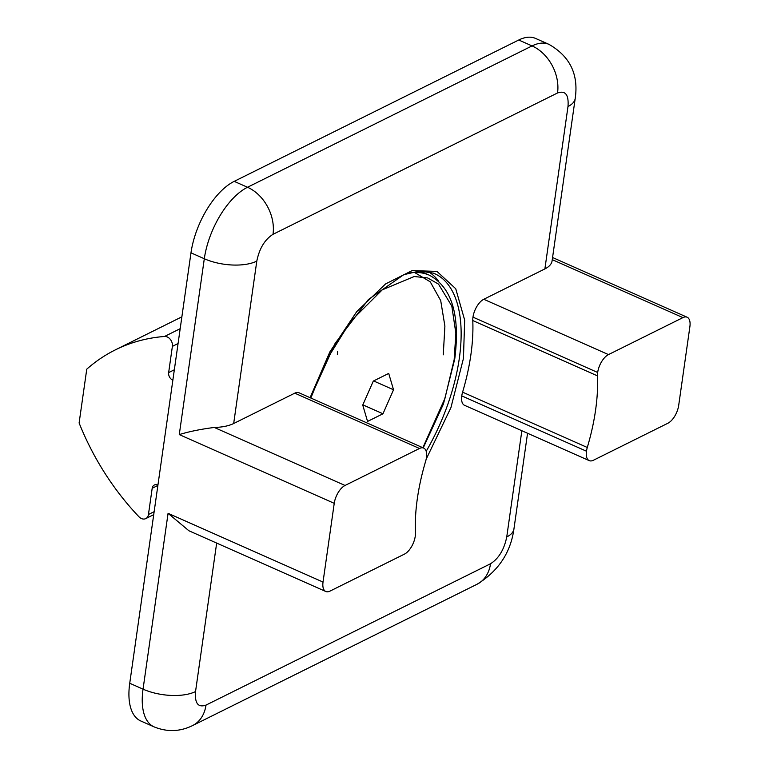 <?xml version="1.0" encoding="UTF-8"?>
<svg xmlns="http://www.w3.org/2000/svg" width="769" height="769" viewBox="0 0 769 769"><rect width="100%" height="100%" fill="white"/><g stroke="black" fill="none" stroke-linecap="round" stroke-linejoin="round"><path stroke-width="1.15" d="M310.099 397.688L329.843 351.933L356.729 311.637L385.596 283.915L412.117 270.611L436.927 271.39L455.738 288.74L464.678 320.144L463.438 358.469L450.922 407.628L426.151 459.237M414.597 272.495L430.246 281.829L440.704 300.592L444.895 326.094L443.261 354.826M154.146 511.683L148.446 514.509A7.575 5.719 63.6 0 1 145.764 518.604A7.575 5.719 63.6 0 1 138.872 516.681A227.134 171.497 63.6 0 1 79.111 422.969L86.762 369.168A227.134 171.497 63.6 0 1 115.35 349.876A227.134 171.497 63.6 0 1 164.528 336.466A7.575 5.719 63.6 0 1 167.286 336.966A7.575 5.719 63.6 0 1 172.381 346.377L178.072 343.541M129.73 683.256A60.568 29.357 113.9 0 0 140.727 720.947L154.05 726.859A60.568 29.357 -66.1 0 1 143.044 689.159L129.73 683.256L190.981 252.828L204.304 258.74L179.273 434.581L334.236 503.33L323.028 582.066L168.075 513.317L143.044 689.159A37.854 16.716 8.1 0 0 195.537 691.552C194.634 703.327 198.123 707.836 206.005 705.096A37.854 28.578 63.6 0 1 192.577 725.571L477.107 584.229A37.854 28.578 -116.4 0 0 490.526 563.754C498.764 558.496 504.166 549.556 506.742 536.954A37.854 16.716 8.1 0 0 513.952 528.861C510.674 552.594 498.389 571.05 477.107 584.229M518.739 40.007L532.052 45.919A60.568 29.357 -66.1 0 1 548.96 44.362L535.637 38.45A60.568 29.357 113.9 0 0 518.739 40.007L234.209 181.359A60.568 29.357 113.9 0 0 190.981 252.828M587.295 447.471L462.592 392.152A151.772 73.574 113.9 0 0 472.781 320.548L597.484 375.878A151.772 73.574 -66.1 0 1 587.295 447.471A15.14 7.344 -66.1 0 0 586.459 451.201A15.14 7.344 -66.1 0 0 589.217 460.621A15.14 7.344 -66.1 0 0 593.437 460.237L667.886 423.248A15.14 7.344 113.9 0 0 678.691 405.388L689.889 326.652A15.14 7.344 -66.1 0 0 687.14 317.232L552.565 257.519M552.267 259.653L682.92 317.616L608.471 354.596L483.778 299.276L544.885 268.919A37.854 16.716 8.1 0 0 552.094 260.826L575.212 98.432A37.854 16.716 -171.9 0 1 567.993 106.526C568.897 94.75 565.407 90.233 557.535 92.972A37.854 28.578 -116.4 0 0 532.052 45.919L247.522 187.261L234.209 181.359M682.92 317.616A15.14 7.344 -66.1 0 1 687.14 317.232M597.484 375.878A15.14 7.344 -66.1 0 1 597.667 372.465A15.14 7.344 -66.1 0 1 608.471 354.596M419.48 448.481L345.041 485.47L214.291 427.458A37.854 16.716 8.1 0 0 233.68 423.517L294.787 393.161L419.48 448.481A15.14 7.344 -66.1 0 1 423.709 448.096A15.14 7.344 -66.1 0 1 426.459 457.517A15.14 7.344 -66.1 0 1 425.632 461.246A151.772 73.574 -66.1 0 0 415.443 532.84A15.14 7.344 -66.1 0 1 415.25 536.253A15.14 7.344 -66.1 0 1 404.446 554.122L330.007 591.101A15.14 7.344 -66.1 0 1 325.777 591.486L188.905 530.764L168.075 513.317M325.777 591.486A15.14 7.344 -66.1 0 1 323.028 582.066M345.041 485.47A15.14 7.344 113.9 0 0 334.236 503.33M214.291 427.458C200.978 429.14 189.299 431.515 179.273 434.581M483.778 299.276A15.14 7.344 113.9 0 0 472.973 317.145A15.14 7.344 113.9 0 0 472.781 320.548M423.709 448.096L299.016 392.776A15.14 7.344 113.9 0 0 294.787 393.161M462.592 392.152A15.14 7.344 113.9 0 0 461.765 395.881A15.14 7.344 113.9 0 0 464.524 405.301L589.217 460.621M438.734 281.339A135.623 65.74 113.9 0 0 428.362 271.64M423.277 272.505L420.066 270.986M362.737 405.071L373.311 381.078L388.71 373.426L393.536 389.777L382.962 413.78L367.563 421.431L362.737 405.071M362.833 404.85L382.962 413.78M373.599 380.934L393.536 389.777M148.446 514.509L152.185 488.277A6.056 4.576 63.6 0 1 154.329 485.008A6.056 4.576 63.6 0 1 157.789 485.047A6.056 4.576 63.6 0 0 157.924 485.104M172.881 380.049L172.727 380.126A6.056 4.576 63.6 0 1 168.651 372.6L172.381 346.377M180.186 328.68L164.528 336.466M310.465 397.852L335.111 343.397L368.428 299.506L403.744 274.687L419.711 271.005L433.428 273.149A136.046 65.951 -66.1 0 1 459.324 358.316A136.046 65.951 -66.1 0 1 426.199 451.278M419.153 271.034A132.489 64.221 -66.1 0 1 423.392 272.553L419.22 271.024M310.83 398.015L326.037 360.805L350.501 321.49L382.222 289.875L414.222 276.513L427.689 277.955L438.522 284.126L451.816 306.091L455.863 333.304L454.162 359.661L444.982 398.275L422.873 447.721M407.455 273.351A132.489 64.221 -66.1 0 1 429.448 275.244L423.392 272.553M204.304 258.74A60.568 29.357 -66.1 0 1 247.522 187.261A37.854 28.578 63.6 0 1 273.005 234.314C264.767 239.582 259.364 248.512 256.798 261.124A37.854 16.716 -171.9 0 1 204.304 258.74M567.993 106.526L544.885 268.919M521.853 430.736L506.742 536.954M490.526 563.754L206.005 705.096M195.537 691.552L216.666 543.077M233.68 423.517L256.798 261.124M273.005 234.314L557.535 92.972M472.973 317.145L597.667 372.465M586.459 451.201L461.765 395.881M152.185 488.277L157.876 485.45M174.342 369.774L168.651 372.6M423.229 447.885L443.463 403.917L454.739 359.008C460.323 315.309 451.893 287.385 429.448 275.244M548.96 44.362C569.944 56.358 578.701 74.382 575.212 98.432M527.553 433.264L513.952 528.861M154.05 726.859C167.161 732.184 180.004 731.761 192.577 725.571M337.331 354.298L337.668 351.481M153.723 514.653L145.764 518.604M181.878 316.828L115.35 349.876M116.427 349.337L129.519 342.83"/></g></svg>
